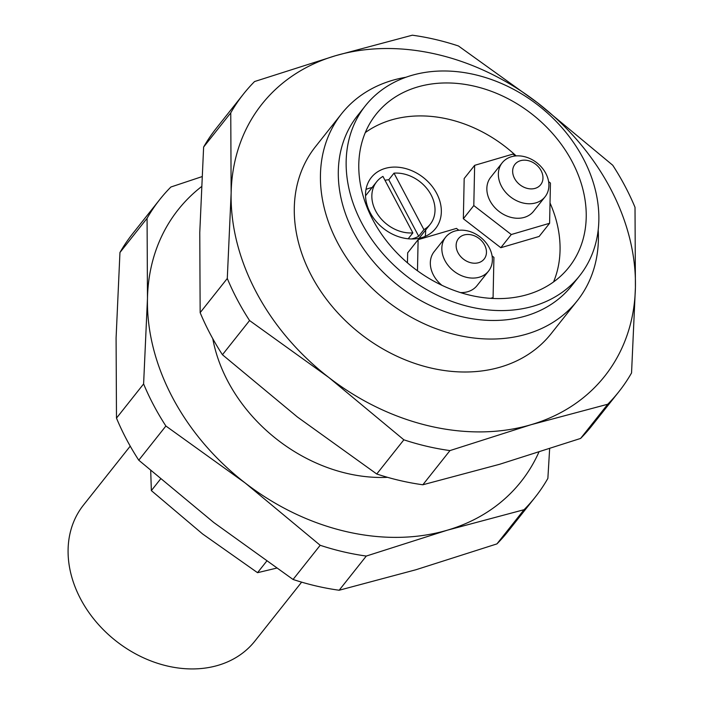 <?xml version="1.0" encoding="UTF-8"?>
<svg xmlns="http://www.w3.org/2000/svg" width="704" height="704" viewBox="0 0 704 704"><rect width="100%" height="100%" fill="white"/><g stroke="black" fill="none" stroke-linecap="round" stroke-linejoin="round"><path stroke-width="1.06" d="M394.002 173.158L423.922 229.654A34.188 26.954 38.4 0 0 430.214 224.277A34.188 26.954 38.4 0 0 428.437 190.599A34.188 26.954 38.4 0 0 394.002 173.158L388.775 179.749A34.188 26.954 38.4 0 0 384.991 180.268M423.922 229.654L418.686 236.245L388.775 179.749M411.409 238.964A34.188 26.954 38.4 0 0 418.686 236.245M412.861 232.901L382.941 176.405A34.188 26.954 38.4 0 0 376.649 181.782A34.188 26.954 38.4 0 0 378.426 215.45A34.188 26.954 38.4 0 0 412.861 232.901L408.197 238.779M515.407 155.962L512.961 154.079L474.646 165.334L464.182 178.517L463.346 218.742L500.817 247.711L539.141 236.456L549.604 223.274L550.44 183.049L548.601 181.623M436.621 193.274A41.026 32.34 38.4 0 0 371.29 177.531A41.026 32.34 38.4 0 0 383.328 228.36A41.026 32.34 38.4 0 0 435.574 228.527A41.026 32.34 38.4 0 0 436.621 193.274M553.546 281.934A123.077 97.02 38.4 0 0 550.026 202.972M516.138 155.901A123.077 97.02 38.4 0 0 365.306 132.581M458.885 230.287L456.447 228.404L418.123 239.659L407.669 252.842L407.458 262.865M130.231 446.151L83.468 505.094A109.402 86.24 38.4 0 0 95.77 621.412A109.402 86.24 38.4 0 0 218.02 665.35A109.402 86.24 38.4 0 0 254.874 641.089L301.638 582.146M201.863 176.686L170.896 187.009A239.545 188.839 38.4 0 0 159.817 199.47L132.686 233.658A239.545 188.839 38.4 0 0 119.953 252.507L147.074 218.319L147.47 298.443A218.803 172.48 38.4 0 0 245.168 482.97A218.803 172.48 38.4 0 0 447.304 530.2A218.803 172.48 38.4 0 0 538.833 452.241M496.927 543.902L524.058 509.705A239.545 188.839 38.4 0 0 535.137 497.244L508.006 531.441A239.545 188.839 38.4 0 1 496.927 543.902L415.923 569.747L339.161 590.242A239.545 188.839 38.4 0 1 293.066 579.471L213.787 522.518L138.767 460.205A239.545 188.839 38.4 0 1 116.486 418.123L116.09 337.999L119.953 252.507M535.137 497.244A239.545 188.839 38.4 0 0 547.87 478.394L549.639 448.765M339.161 590.242L366.291 556.054L447.304 530.2L524.058 509.705M293.066 579.471L320.188 545.283A239.545 188.839 38.4 0 0 366.291 556.054M138.767 460.205L165.889 426.017L245.168 482.97L320.188 545.283M116.486 418.123L143.607 383.935A239.545 188.839 38.4 0 0 165.889 426.017M159.817 199.47A239.545 188.839 38.4 0 0 147.074 218.319M201.362 186.745A218.803 172.48 38.4 0 0 147.47 298.443L143.607 383.935M243.496 94.002L216.366 128.198A239.545 188.839 38.4 0 0 203.623 147.048L230.754 112.851L231.141 192.984A218.803 172.48 38.4 0 0 328.847 377.502A218.803 172.48 38.4 0 0 530.974 424.732A218.803 172.48 38.4 0 0 635.413 287.443A218.803 172.48 38.4 0 0 537.715 102.925A218.803 172.48 38.4 0 0 335.579 55.695A218.803 172.48 38.4 0 0 231.141 192.984L227.286 278.467A239.545 188.839 38.4 0 0 249.568 320.549L328.847 377.502L403.867 439.815A239.545 188.839 38.4 0 0 449.97 450.586L530.974 424.732L607.737 404.246A239.545 188.839 38.4 0 0 618.807 391.785A239.545 188.839 38.4 0 0 631.55 372.935L635.413 287.443L635.017 207.319A239.545 188.839 38.4 0 0 612.735 165.238L537.715 102.925L458.436 45.971A239.545 188.839 38.4 0 0 412.333 35.2L335.579 55.695L254.566 81.541A239.545 188.839 38.4 0 0 243.496 94.002A239.545 188.839 38.4 0 0 230.754 112.851M618.807 391.785L591.686 425.973A239.545 188.839 38.4 0 1 580.606 438.434L499.594 464.288L422.84 484.774A239.545 188.839 38.4 0 1 376.746 474.003L297.466 417.05L222.438 354.737A239.545 188.839 38.4 0 1 200.156 312.655L199.769 232.531L203.623 147.048M580.606 438.434L607.737 404.246M422.84 484.774L449.97 450.586M376.746 474.003L403.867 439.815M222.438 354.737L249.568 320.549M200.156 312.655L227.286 278.467M212.766 338.65A150.427 118.58 38.4 0 0 387.561 477.33M405.838 77.273A150.427 118.58 38.4 0 0 341.581 113.758L315.436 146.722A150.427 118.58 38.4 0 0 332.35 306.662A150.427 118.58 38.4 0 0 500.447 367.074A150.427 118.58 38.4 0 0 551.118 333.714L577.271 300.749A150.427 118.58 38.4 0 0 598.189 229.882M341.581 113.758A150.427 118.58 38.4 0 0 358.503 273.706A150.427 118.58 38.4 0 0 526.592 334.118A150.427 118.58 38.4 0 0 577.271 300.749M365.376 105.785L357.526 115.667A136.752 107.8 38.4 0 0 372.909 261.07A136.752 107.8 38.4 0 0 525.721 315.99A136.752 107.8 38.4 0 0 571.789 285.657L579.63 275.774A136.752 107.8 38.4 0 0 539.502 106.33A136.752 107.8 38.4 0 0 365.376 105.785A136.752 107.8 38.4 0 0 380.75 251.187A136.752 107.8 38.4 0 0 533.562 306.099A136.752 107.8 38.4 0 0 579.63 275.774M527.454 294.571A123.077 97.02 38.4 0 0 568.92 267.274A123.077 97.02 38.4 0 0 532.805 114.77A123.077 97.02 38.4 0 0 376.086 114.277A123.077 97.02 38.4 0 0 389.928 245.142A123.077 97.02 38.4 0 0 527.454 294.571M150.709 470.686L151.351 490.6L202.602 533.966L257.541 572.686L276.443 568.163M257.541 572.686L266.561 561.308M151.351 490.6L160.477 479.098M474.646 165.334L473.801 205.559L463.346 218.742M473.801 205.559L511.28 234.529L500.817 247.711M511.28 234.529L549.604 223.274M502.198 162.8L490.697 177.302A27.35 21.56 38.4 0 0 493.768 206.386A27.35 21.56 38.4 0 0 524.339 217.369A27.35 21.56 38.4 0 0 533.544 211.306L545.054 196.803A27.35 21.56 38.4 0 0 537.029 162.914A27.35 21.56 38.4 0 0 502.198 162.8A27.35 21.56 38.4 0 0 505.278 191.884A27.35 21.56 38.4 0 0 535.841 202.866A27.35 21.56 38.4 0 0 545.054 196.803M418.123 239.659L417.472 270.785M490.538 298.346L493.082 297.598L492.404 298.452M493.082 297.598L493.926 257.374L492.078 255.948M460.398 292.574A27.35 21.56 38.4 0 0 467.817 291.694A27.35 21.56 38.4 0 0 477.03 285.622L488.532 271.119A27.35 21.56 38.4 0 0 480.506 237.23A27.35 21.56 38.4 0 0 445.685 237.125A27.35 21.56 38.4 0 0 448.756 266.209A27.35 21.56 38.4 0 0 479.318 277.191A27.35 21.56 38.4 0 0 488.532 271.119M445.685 237.125L434.174 251.627A27.35 21.56 38.4 0 0 441.98 285.34M535.137 188.364A16.412 12.936 38.4 0 0 535.647 164.234A16.412 12.936 38.4 0 0 512.653 170.984A16.412 12.936 38.4 0 0 535.137 188.364M478.623 262.689A16.412 12.936 38.4 0 0 479.125 238.55A16.412 12.936 38.4 0 0 456.13 245.309A16.412 12.936 38.4 0 0 478.623 262.689M372.073 187.546A41.026 32.34 38.4 0 0 365.992 189.438M425.172 236.394A41.026 32.34 38.4 0 0 425.638 230.05M376.649 181.782L365.534 195.782M430.214 224.277L419.1 238.278"/></g></svg>
